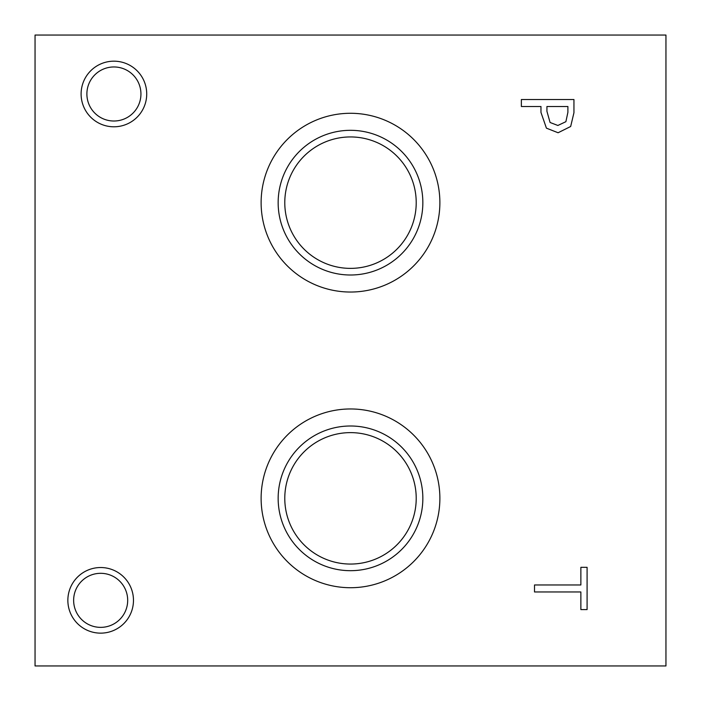 <?xml version="1.0" encoding="UTF-8"?>
<svg xmlns="http://www.w3.org/2000/svg" width="701" height="701" viewBox="0 0 701 701"><rect width="100%" height="100%" fill="white"/><g stroke="black" fill="none" stroke-linecap="round" stroke-linejoin="round"><path stroke-width="1.05" d="M35.05 35.05L665.95 35.05L665.95 665.95L35.05 665.95L35.05 35.05M565.891 121.676L567.898 112.3L567.898 106.508L546.929 106.508L546.929 111.284L550.083 122.491L557.882 125.47L565.891 121.676M570.667 126.495L558.092 132.752L546.421 128.152L540.97 112.432L540.97 106.508L521.369 106.508L521.369 99.524L573.944 99.524L573.944 112.73L570.667 126.495M350.5 292.037A89.377 89.377 0 0 1 261.123 202.659A89.377 89.377 0 0 1 350.5 113.282A89.377 89.377 0 0 1 439.877 202.659A89.377 89.377 0 0 1 350.5 292.037M350.5 587.718A89.377 89.377 0 0 1 261.123 498.341A89.377 89.377 0 0 1 350.5 408.963A89.377 89.377 0 0 1 439.877 498.341A89.377 89.377 0 0 1 350.5 587.718M113.912 126.793A32.807 32.807 0 0 1 81.106 93.987A32.807 32.807 0 0 1 113.912 61.18A32.807 32.807 0 0 1 146.719 93.987A32.807 32.807 0 0 1 113.912 126.793M100.664 633.143A32.807 32.807 0 0 1 67.857 600.336A32.807 32.807 0 0 1 100.664 567.53A32.807 32.807 0 0 1 133.47 600.336A32.807 32.807 0 0 1 100.664 633.143M534.512 591.959L534.512 584.967L580.866 584.967L580.866 567.328L587.087 567.328L587.087 609.59L580.866 609.59L580.866 591.959L534.512 591.959M100.664 573.313A27.024 27.024 0 0 0 77.259 613.848A27.024 27.024 0 0 0 124.068 613.848A27.024 27.024 0 0 0 100.664 573.313M113.912 66.963A27.024 27.024 0 0 0 90.508 107.498A27.024 27.024 0 0 0 137.317 107.498A27.024 27.024 0 0 0 113.912 66.963M350.5 432.622A65.719 65.719 0 0 1 407.412 531.2A65.719 65.719 0 0 1 293.588 531.2A65.719 65.719 0 0 1 350.5 432.622M350.5 136.94A65.719 65.719 0 0 1 407.412 235.518A65.719 65.719 0 0 1 293.588 235.518A65.719 65.719 0 0 1 350.5 136.94M350.5 425.998A72.343 72.343 0 0 0 287.848 534.512A72.343 72.343 0 0 0 413.152 534.512A72.343 72.343 0 0 0 350.5 425.998M350.5 130.316A72.343 72.343 0 0 0 287.848 238.831A72.343 72.343 0 0 0 413.152 238.831A72.343 72.343 0 0 0 350.5 130.316"/></g></svg>
